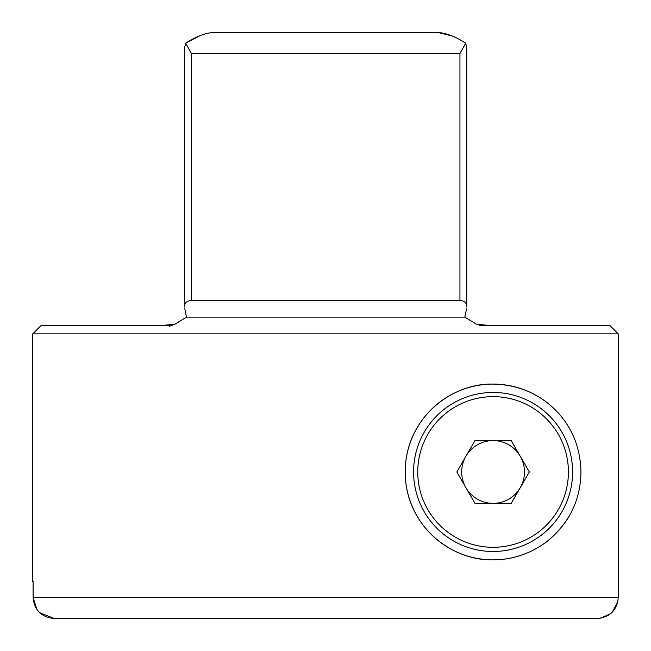 <?xml version="1.0" encoding="UTF-8"?>
<svg xmlns="http://www.w3.org/2000/svg" width="651" height="651" viewBox="0 0 651 651"><rect width="100%" height="100%" fill="white"/><g stroke="black" fill="none" stroke-linecap="round" stroke-linejoin="round"><path stroke-width="0.98" d="M459.948 300.388L459.948 53.472L465.709 43.169L466.751 47.954L466.751 306.971C466.913 303.073 464.643 300.876 459.948 300.388L191.418 300.388C186.723 300.884 184.453 303.081 184.615 306.971L184.615 48.345M466.596 308.761L464.83 317.127L186.536 317.127L174.924 324.141L162.091 325.5L41.103 325.5L32.737 333.873L32.737 581.685M563.213 419A87.885 87.885 0 0 0 493.084 384.09C452.046 382.983 405.5 417.543 405.199 471.706C405.142 525.959 451.721 560.967 493.084 559.86C514.323 560.112 537.514 551.055 552.553 536.684C562.098 527.294 568.648 518.465 572.221 510.205C577.868 498.869 580.782 486.053 580.969 471.747C580.261 442.387 568.274 421.872 552.447 407.168C536.017 392.333 516.235 384.635 493.084 384.09A87.885 87.885 0 0 0 405.199 471.975A87.885 87.885 0 0 0 569.535 515.323M33.103 581.278L33.103 597.528L618.263 597.528L618.263 333.873L32.737 333.873M618.263 597.528C617.018 610.223 610.028 617.197 597.317 618.45L399.576 618.45M251.791 618.45L54.049 618.45L39.467 612.55M37.05 609.743L33.103 597.528C34.389 610.256 41.371 617.229 54.049 618.45L597.317 618.45M617.823 601.76L612.298 612.152M610.597 613.706L600.629 618.181M169.569 326.208L171.742 325.5L162.091 325.5M175.298 323.962L186.536 317.127L184.77 308.761L186.536 317.127M476.084 323.97L464.952 317.216M609.889 325.5L618.263 333.873L609.889 325.5L489.275 325.5L476.442 324.141L482.179 325.5L489.275 325.5L479.624 325.5M459.948 53.472L191.418 53.472L185.657 43.169L184.607 47.962L185.657 43.169C196.049 36.513 205.26 32.973 213.3 32.55L438.066 32.55C446.114 32.973 455.326 36.513 465.709 43.169L462.275 41.046M185.657 43.169L199.654 35.829M438.131 32.55L451.713 35.829M451.908 35.911L454.951 37.221M172.189 325.329L169.187 325.5L174.924 324.141M466.751 48.353L465.709 43.169M573.962 437.578A87.885 87.885 0 0 0 566.305 423.37M493.084 392.463A79.512 79.512 0 0 1 572.595 471.975A79.512 79.512 0 0 1 493.084 551.487A79.512 79.512 0 0 1 413.572 471.975A79.512 79.512 0 0 1 493.084 392.463A79.512 79.512 0 0 0 413.572 471.975A79.512 79.512 0 0 0 493.084 551.487M493.084 440.589A31.386 31.386 0 0 0 465.904 487.672A31.386 31.386 0 0 0 520.263 487.672A31.386 31.386 0 0 0 493.084 440.589A31.386 31.386 0 0 0 465.904 456.278M465.904 487.672A31.386 31.386 0 0 0 520.263 487.672M511.206 440.589L529.328 471.975L511.206 503.361L474.961 503.361L456.839 471.975L474.961 440.589L511.206 440.589M191.418 53.472L191.418 300.388M493.084 547.304A75.329 75.329 0 0 0 568.413 471.975A75.329 75.329 0 0 0 493.084 396.646A75.329 75.329 0 0 0 417.755 471.975A75.329 75.329 0 0 0 493.084 547.304M482.179 325.5L476.442 324.141M171.4 325.297L171.807 325.215M172.189 325.126L172.637 325.004"/></g></svg>
